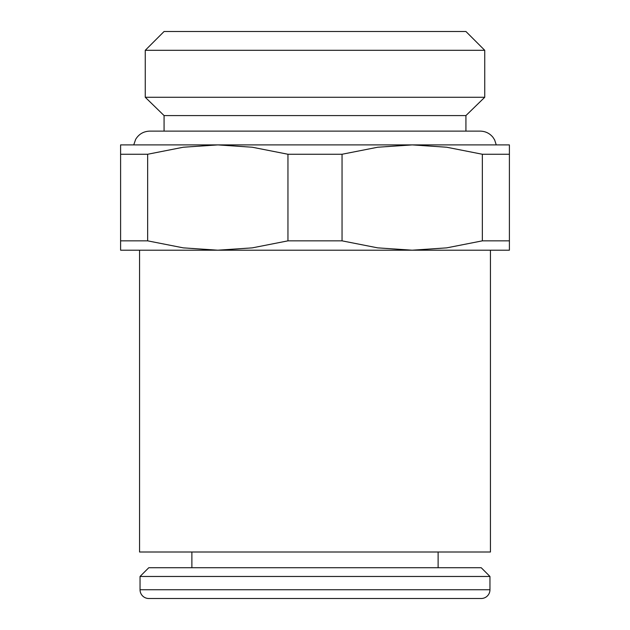 <?xml version="1.0" encoding="UTF-8"?>
<svg xmlns="http://www.w3.org/2000/svg" width="630" height="630" viewBox="0 0 630 630"><rect width="100%" height="100%" fill="white"/><g stroke="black" fill="none" stroke-linecap="round" stroke-linejoin="round"><path stroke-width="0.94" d="M490.447 250.197L490.447 552.006L139.553 552.006L139.553 250.197M465.924 115.581L164.076 115.581L145.262 97.272L484.738 97.272L465.924 115.581L465.924 131.127L480.241 131.127L149.759 131.127C143.577 131.339 138.868 134.088 135.647 139.372L133.741 144.9M145.262 50.306L164.076 31.5L465.924 31.5L484.738 50.306L145.262 50.306L145.262 97.272M489.959 589.751A8.749 8.749 0 0 1 481.21 598.5L148.79 598.5A8.749 8.749 0 0 1 140.041 589.751L489.959 589.751L489.959 576.466L140.041 576.466L140.041 589.751M489.959 576.466L481.21 567.717L148.79 567.717L140.041 576.466M287.949 154.255L342.051 154.255L377.709 147.231L412.201 144.9L217.799 144.9L252.291 147.231L287.949 154.255L287.949 240.849L252.291 247.866L217.799 250.197L509.402 250.197L509.402 240.849L482.352 240.849L446.694 247.866L412.201 250.197L377.709 247.866L342.051 240.849L287.949 240.849M217.799 144.9L120.598 144.9L120.598 154.255L147.648 154.255L183.306 147.231L217.799 144.9M509.402 144.9L412.201 144.9L446.694 147.231L482.352 154.255L509.402 154.255L509.402 144.9M217.799 250.197L183.306 247.866L147.648 240.849L120.598 240.849L120.598 250.197L217.799 250.197M147.648 240.849L147.648 154.255M120.598 154.255L120.598 240.849M342.051 240.849L342.051 154.255M482.352 154.255L482.352 240.849M509.402 240.849L509.402 154.255M428.4 598.5L481.21 598.5M484.738 50.306L484.738 97.272M438.118 552.006L438.118 567.717M496.259 144.9L494.637 139.907L492.999 137.348C489.699 133.316 485.447 131.245 480.241 131.127M191.882 552.006L191.882 567.717M164.076 115.581L164.076 131.127"/></g></svg>
